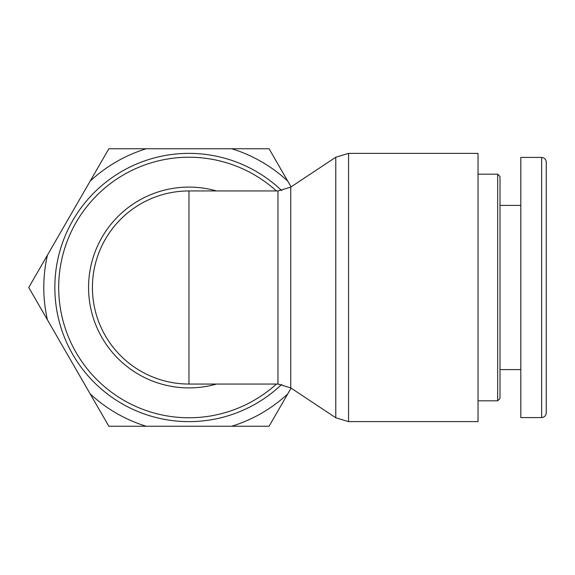 <?xml version="1.0" encoding="UTF-8"?>
<svg xmlns="http://www.w3.org/2000/svg" width="575" height="575" viewBox="0 0 575 575"><rect width="100%" height="100%" fill="white"/><g stroke="black" fill="none" stroke-linecap="round" stroke-linejoin="round"><path stroke-width="0.86" d="M125.738 214.533A96.55 96.55 0 0 0 188.967 384.05A96.55 96.55 0 0 1 92.417 287.5A96.55 96.55 0 0 1 188.967 190.95L188.967 384.05A96.55 96.55 0 0 1 125.738 214.533A96.55 96.55 0 0 1 188.967 190.95L277.962 190.95L277.962 384.05L290.749 387.902L290.749 187.098L335.778 157.227L335.778 417.773L348.565 421.626L348.565 153.374L335.778 157.227M281.743 190.641A134.126 134.126 0 0 0 93.445 193.344A134.126 134.126 0 0 0 93.445 381.656A134.126 134.126 0 0 0 281.743 384.359M348.565 153.374L478.033 153.374L478.033 421.626L348.565 421.626M497.684 287.5L497.684 400.811L499.998 398.504L499.998 176.496L497.684 174.189L497.684 287.5M546.25 287.5L546.25 162.078C545.97 159.275 544.432 157.737 541.628 157.457L541.628 417.529C544.432 417.256 545.97 415.711 546.25 412.908L546.25 287.5M541.628 157.421L520.813 157.421L520.813 417.579L541.628 417.579M287.759 393.889L269.071 426.247L231.703 426.247A145.188 145.188 0 0 0 287.759 393.889L291.087 388.125M146.222 426.247L108.855 426.247L90.174 393.889A145.188 145.188 0 0 0 146.222 426.247L231.703 426.247M47.438 319.858L28.75 287.5L47.438 255.142A145.188 145.188 0 0 0 47.438 319.858L90.174 393.889M269.071 148.752L287.759 181.111A145.188 145.188 0 0 0 231.703 148.752L269.071 148.752M108.855 148.752L146.222 148.752A145.188 145.188 0 0 0 90.174 181.111L108.855 148.752M47.438 255.142L90.174 181.111M287.759 181.111L291.087 186.875M146.222 148.752L231.703 148.752M216.516 190.95A100.402 100.402 0 0 0 88.564 287.5A100.402 100.402 0 0 0 216.516 384.05M276.424 384.05A130.273 130.273 0 0 1 95.349 378.091A130.273 130.273 0 0 1 95.349 196.909A130.273 130.273 0 0 1 276.424 190.95M277.962 190.95L290.749 187.098M188.967 384.05L277.962 384.05M290.749 387.902L335.778 417.773M478.033 400.811L497.684 400.811M478.033 174.189L497.684 174.189M499.998 369.596L520.813 369.596M499.998 205.404L520.813 205.404"/></g></svg>
